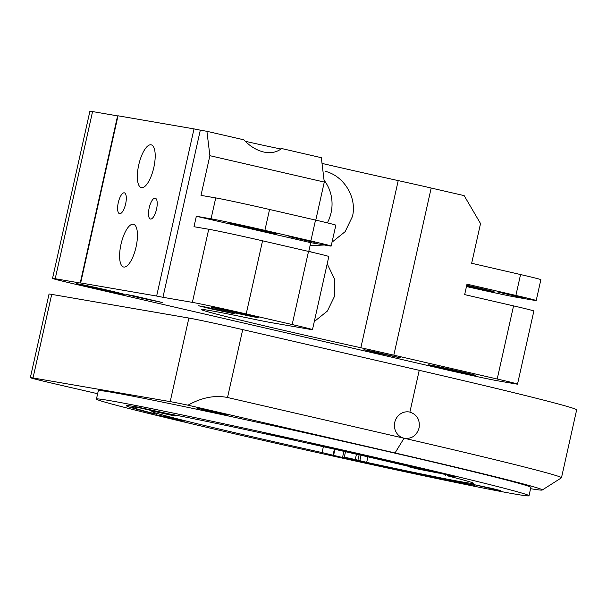 <?xml version="1.0" encoding="UTF-8"?>
<svg xmlns="http://www.w3.org/2000/svg" width="607" height="607" viewBox="0 0 607 607"><rect width="100%" height="100%" fill="white"/><g stroke="black" fill="none" stroke-linecap="round" stroke-linejoin="round"><path stroke-width="0.91" d="M226.388 310.921A24.09 0.44 -167.4 0 0 258.172 317.605A24.09 0.44 -167.4 0 0 242.944 313.773A24.09 0.44 -167.4 0 0 211.16 307.089A24.09 0.44 -167.4 0 0 226.388 310.921M210.432 308.735L235.152 313.933L206.486 307.241L198.58 305.761L210.432 308.735M137.683 297.324L162.403 302.521L133.737 295.821L125.831 294.342L137.683 297.324M443.634 368.639A24.09 0.44 -167.4 0 0 475.418 375.323A24.09 0.44 -167.4 0 0 460.182 371.492A24.09 0.44 -167.4 0 0 428.398 364.807A24.09 0.44 -167.4 0 0 443.634 368.639M375.801 352.675L400.521 357.872L371.856 351.172L363.95 349.693L375.801 352.675M322.021 163.412A139.178 2.542 -167.4 0 0 326.786 164.512A139.178 2.542 -167.4 0 0 398.215 180.605L360.854 347.743A64.236 1.168 12.6 0 1 393.822 355.171L497.209 379.018A32.118 0.584 12.6 0 1 517.521 384.117A32.118 0.584 12.6 0 1 515.518 383.882L498.233 380.9A42.824 0.782 12.6 0 1 444.4 369.337L79.616 285.199A42.824 0.782 12.6 0 1 52.536 278.401A42.824 0.782 12.6 0 1 55.207 278.719L80.223 283.029L117.583 115.884L92.568 111.574A42.824 0.782 -167.4 0 0 89.897 111.256L52.536 278.401M312.484 329.647L328.827 256.518A32.118 0.584 -167.4 0 0 308.515 251.419L262.55 240.812A42.824 0.782 -167.4 0 0 208.725 229.256L193.997 226.715L196.334 216.267L211.061 218.808L215.728 197.912L201 195.371L209.878 155.68L206.919 131.302L200.31 130.156L162.949 297.301L192.381 302.377A42.824 0.782 12.6 0 1 246.207 313.94L292.172 324.54A32.118 0.584 12.6 0 1 312.484 329.647A32.118 0.584 12.6 0 1 310.481 329.404L271.602 322.696A64.236 1.168 12.6 0 1 252.178 318.872A139.178 2.542 -167.4 0 0 201.403 309.547A139.178 2.542 -167.4 0 0 289.425 331.657A139.178 2.542 -167.4 0 0 360.854 347.743M91.733 287.536A24.621 0.448 -167.4 0 0 124.223 294.365A24.621 0.448 -167.4 0 0 108.645 290.457A24.621 0.448 -167.4 0 0 76.163 283.621A24.621 0.448 -167.4 0 0 91.733 287.536M327.355 222.868A38.006 35.623 99.8 0 0 331.073 212.784A38.006 35.623 99.8 0 0 324.062 180.218M310.056 245.706L324.35 245M332.037 242.17L345.14 231.662L352.462 216.471C357.25 196.994 343.494 175.673 325.261 171.318M314.289 321.558L327.385 311.057L334.723 295.867L334.556 279L327.188 263.855M136.067 246.928A21.951 7.641 103 0 1 123.6 267.012A21.951 7.641 103 0 1 120.99 244.325A21.951 7.641 103 0 1 133.464 224.241A21.951 7.641 103 0 1 136.067 246.928M153.814 167.532A21.951 7.641 103 0 1 141.348 187.616A21.951 7.641 103 0 1 138.737 164.929A21.951 7.641 103 0 1 151.211 144.845A21.951 7.641 103 0 1 153.814 167.532M156.53 209.233A10.706 3.725 103 0 1 150.445 219.028A10.706 3.725 103 0 1 149.17 207.958A10.706 3.725 103 0 1 155.255 198.163A10.706 3.725 103 0 1 156.53 209.233M125.634 203.899A10.706 3.725 103 0 1 119.556 213.694A10.706 3.725 103 0 1 118.282 202.632A10.706 3.725 103 0 1 124.367 192.836A10.706 3.725 103 0 1 125.634 203.899M245.182 141.256A32.118 0.584 -167.4 0 0 280.98 148.988M209.878 155.68L324.282 182.07L321.331 157.691L281.58 148.518C276.709 152.387 270.714 153.541 263.605 151.993C256.48 150.255 249.864 146.188 243.748 139.792L206.919 131.302M515.32 295.685L523.788 297.817L518.135 296.755L497.664 291.975L515.32 295.685M466.76 285.191A24.09 0.44 12.6 0 1 478.862 287.923A24.09 0.44 12.6 0 1 494.098 291.747A24.09 0.44 12.6 0 1 466.571 286.041M261.625 230.205A24.09 0.44 12.6 0 1 276.853 234.029A24.09 0.44 12.6 0 1 245.076 227.344A24.09 0.44 12.6 0 1 229.841 223.52A24.09 0.44 12.6 0 1 261.625 230.205M306.626 240.243L315.086 242.368L309.441 241.313L288.97 236.525L306.626 240.243M162.949 297.301L156.644 296.041L194.005 128.896L118.024 115.793L80.663 282.938L156.644 296.041M80.663 282.938L80.223 283.029M517.521 384.117L533.864 310.996A32.118 0.584 -167.4 0 0 513.552 305.89L464.659 294.615L466.988 284.167L515.889 295.442A32.118 0.584 12.6 0 1 536.201 300.548A32.118 0.584 12.6 0 1 534.198 300.306L516.914 297.324A42.824 0.782 -167.4 0 1 466.457 286.542M536.201 300.548L540.875 279.652A32.118 0.584 -167.4 0 0 520.556 274.554L471.662 263.271L480.532 223.573L464.158 195.629L431.182 188.026A64.236 1.168 -167.4 0 0 398.215 180.605M312.013 252.224L308.857 251.093M324.282 182.07L315.777 220.136M331.164 246.07L335.838 225.182A32.118 0.584 -167.4 0 0 315.526 220.075L310.852 240.971A32.118 0.584 -167.4 0 1 331.164 246.07A32.118 0.584 -167.4 0 1 329.161 245.835L310.738 242.656L308.766 251.473M117.583 115.884L117.986 115.952M194.005 128.896L200.31 130.156M196.334 216.267L310.738 242.656M310.852 240.971L264.887 230.364A42.824 0.782 -167.4 0 0 211.061 218.808M215.728 197.912A42.824 0.782 12.6 0 1 269.561 209.476L315.526 220.075M491.495 488.309L500.297 490.517L494.424 489.417L473.126 484.447L491.495 488.309M284.774 437.427L293.576 439.643L287.703 438.542L266.412 433.573L284.774 437.427M176.227 418.951L185.029 421.159L179.156 420.059L157.866 415.089L176.227 418.951M312.097 443.694A190.924 3.483 12.6 0 1 378.298 458.717A190.924 3.483 12.6 0 1 454.969 476.882L447.162 475.751A164.876 3.005 12.6 0 1 473.619 483.369A164.876 3.005 12.6 0 1 366.674 462.359L355.262 459.537A147.213 2.686 12.6 0 1 344.298 457.147L360.581 461.426A184.611 3.369 -167.4 0 0 469.044 484.052L474.393 485.304A190.924 3.483 12.6 0 1 345.815 458.308L322.067 452.572A164.876 3.005 12.6 0 1 151.818 411.44A164.876 3.005 12.6 0 1 154.459 411.485L172.608 415.492A147.213 2.686 12.6 0 1 175.552 415.939L138.366 407.578A184.611 3.369 -167.4 0 0 132.554 407.13A184.611 3.369 -167.4 0 0 156.993 414.346L151.667 413.215A190.924 3.483 12.6 0 1 126.393 405.757A190.924 3.483 12.6 0 1 137.379 407.016L168.936 413.891A164.876 3.005 12.6 0 1 369.352 457.177A164.876 3.005 12.6 0 1 417.024 468.361L410.286 467.185A147.213 2.686 12.6 0 1 418.306 469.128L439.21 473.21A184.611 3.369 -167.4 0 0 376.135 458.346A184.611 3.369 -167.4 0 0 312.112 443.816L309.024 443.064L312.097 443.694M529.001 495.744L530.867 487.391A221.616 4.044 -167.4 0 0 390.711 452.177A221.616 4.044 -167.4 0 0 98.311 390.703L96.437 399.057A221.616 4.044 -167.4 0 0 236.593 434.271A221.616 4.044 -167.4 0 0 529.001 495.744A221.616 4.044 -167.4 0 0 388.844 460.538A221.616 4.044 -167.4 0 0 96.437 399.057M404.694 438.36L404.05 438.224A13.384 12.542 -80.2 0 1 394.747 422.351A13.384 12.542 -80.2 0 1 409.247 411.978A13.384 12.542 -80.2 0 1 409.892 412.107C417.108 414.596 420.165 419.885 419.073 427.965C416.622 435.735 411.614 439.157 404.05 438.224A248.916 4.537 12.6 0 1 561.475 477.777A248.916 4.537 12.6 0 1 561.414 477.846L542.241 490.008A232.86 4.249 12.6 0 1 530.579 488.688M206.964 410.636L228.156 415.089L203.588 409.353L196.812 408.086L206.964 410.636M97.636 393.715L57.43 384.443A42.824 0.782 12.6 0 1 30.35 377.637L49.03 294.069A42.824 0.782 12.6 0 1 51.701 294.387L188.876 318.053A42.824 0.782 12.6 0 1 242.709 329.609L419.232 370.323A248.916 4.537 12.6 0 1 576.65 409.877L561.475 477.777M30.35 377.637A42.824 0.782 12.6 0 1 33.021 377.956L170.195 401.622A42.824 0.782 12.6 0 1 187.973 405.188C201.774 397.502 214.961 394.945 227.526 397.509L404.05 438.231L395.036 452.943A232.86 4.249 12.6 0 1 542.241 490.008M187.973 405.188L395.036 452.943M513.552 305.89L497.209 379.018M515.889 295.442L520.556 274.554M431.182 188.026L393.822 355.171M308.515 251.419L292.172 324.54M262.55 240.812L246.207 313.94M208.725 229.256L192.381 302.377M92.568 111.574L55.207 278.719M264.887 230.364L269.561 209.476M333.046 455.197L334.389 449.188M357.925 460.159L359.116 454.818M449.628 476.032L449.726 475.6M174.361 414.915L174.209 415.583M323.372 446.706L322.067 452.572M334.943 449.317L333.584 455.402M345.914 457.845L345.815 458.308M344.298 457.147L345.512 451.714M356.453 454.211L355.262 459.537M361.036 455.258L359.807 460.759M367.903 456.843L366.674 462.359M419.232 370.323L409.892 412.107M242.709 329.609L227.526 397.509M188.876 318.053L170.195 401.622M51.701 294.387L33.021 377.956M175.818 415.196L175.651 415.947M445.591 474.591L445.439 475.258M409.702 466.616L409.619 467.003M132.751 406.265L132.554 407.13M343.896 451.342L342.667 456.821"/></g></svg>
